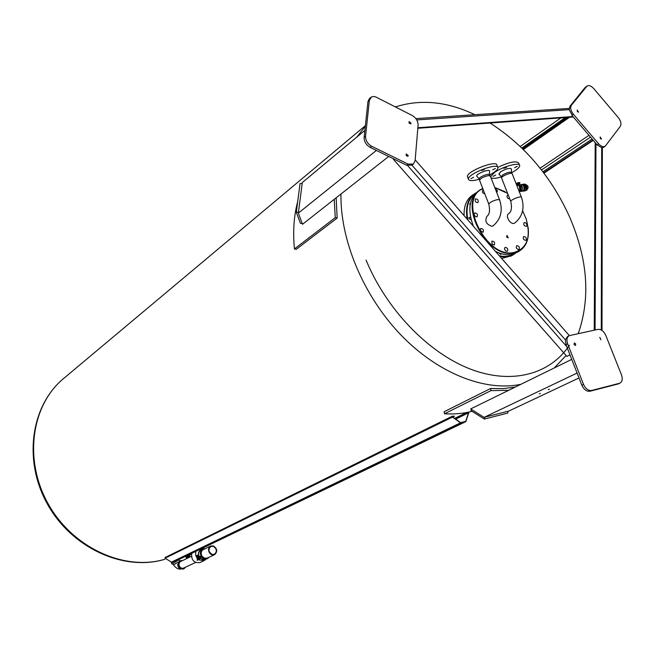 <?xml version="1.0" encoding="UTF-8"?>
<svg xmlns="http://www.w3.org/2000/svg" width="655" height="655" viewBox="0 0 655 655"><rect width="100%" height="100%" fill="white"/><g stroke="black" fill="none" stroke-linecap="round" stroke-linejoin="round"><path stroke-width="0.98" d="M197.573 555.162L196.737 555.727L197.933 557.528L198.768 556.955L197.573 555.162L196.77 555.596L197.442 555.137M200.233 558.568L200.045 558.093M199.153 559.329L200.16 558.674L199.145 559.386M198.481 558.649L197.933 559.828L197.941 558.911M198.342 559.051L198.056 559.779M197.368 559.141L197.114 560.262L198.899 559.427L199.218 558.256L197.147 558.838L201.175 556.177C199.718 552.984 200.25 550.577 202.763 548.956L202.763 548.956M208.593 557.495C206.317 559.378 204.09 559.01 201.92 556.398L199.316 558.649L199.136 559.485L197.114 560.262M205.351 559.485L202.649 559.648L200.176 557.995M206.276 559.026L205.474 559.395M201.453 556.439L201.92 556.398M206.104 559.092L208.069 558.248M200.102 558.052L202.632 559.747L205.686 559.435M205.244 559.648L200.274 558.478M201.634 556.586C203.255 558.748 205.154 559.444 207.34 558.674L208.961 557.315M201.683 556.955C203.312 558.895 205.146 559.493 207.193 558.748L207.316 558.69M200.021 550.585C198.473 552.28 198.244 554.343 199.341 556.75L199.382 557.02C198.121 554.49 198.318 552.312 199.971 550.487M205.326 548.603L202.911 548.882C200.299 550.626 199.832 553.131 201.511 556.406L201.805 556.218C200.004 551.878 201.085 549.381 205.056 548.734M201.805 556.218L201.437 554.752C200.848 552.337 201.47 550.609 203.32 549.57L210.607 546.082M204.262 549.111C201.699 549.832 200.757 551.715 201.437 554.752M199.071 556.783C197.974 554.261 198.26 552.157 199.939 550.454M197.941 558.232L197.147 558.838M198.915 557.872L198.571 557.348L199.169 556.873L199.521 557.397L198.162 558.338L197.753 557.593M199.169 556.873L198.342 557.34M198.735 557.995L198.465 557.258M199.439 557.471L198.94 556.889M198.162 558.338L197.712 557.864L198.056 558.387M199.955 550.92L201.429 549.979M201.936 548.448L202.28 548.964L201.191 549.782L200.7 549.037M199.996 550.511L199.423 549.651L199.996 550.511L201.191 549.782M207.332 558.076L204.491 558.175L202.125 556.251M213.252 545.885C217.362 548.628 217.804 551.567 214.578 554.703C212.613 555.399 210.894 554.769 209.428 552.812C207.922 549.856 208.347 547.596 210.689 546.041L213.252 545.885M213.194 546.303C216.92 548.784 217.321 551.453 214.406 554.302L212.122 554.425C208.396 551.96 207.987 549.299 210.877 546.442L213.194 546.303M191.727 553.352C191.162 560.099 193.905 563.169 199.955 562.555L200.07 562.498M205.744 559.444L204.114 560.623L198.604 559.886M197.319 558.707L195.599 555.162L195.845 551.371M202.542 548.153L203.599 548.644M307.588 497.088L306.556 497.603L307.645 497.26M349.754 476.799L348.616 477.364L349.754 476.799M396.038 454.521L394.777 455.151L396.038 454.521M447.078 429.958L445.678 430.662L447.078 429.958M454.537 416.195L452.376 416.187L452.474 417.071L460.514 422.827L465.844 421.615L468.693 413.01L468.088 412.257L466.319 412.977L468.497 412.871L465.705 421.386L460.58 422.614L452.548 416.867L452.49 416.424L454.537 416.195L452.801 417.047M452.294 416.244L165.068 557.52L165.085 558.191L171.422 562.129L176.039 560.885M455.143 418.725L466.425 413.215M466.319 412.977L454.906 418.553M182.581 557.249L183.556 556.938L182.581 557.249M213.702 542.266L214.709 541.955L213.702 542.266M247.418 526.047L248.45 525.719L247.418 526.047M284.049 508.419L283.066 508.902L284.139 508.575M511.522 255.818L501.615 258.389M464.117 215.651C463.748 206.194 466.491 199.398 472.345 195.272L474.285 193.937M476.242 192.75L474.719 193.643C467.735 198.735 465.206 207.226 467.138 219.098M499.847 256.375C505.062 257.44 509.623 256.842 513.52 254.598L515.411 253.297M514.085 253.821C509.926 256.416 504.98 257.047 499.257 255.712M467.858 219.908C465.607 207.692 468.063 198.964 475.219 193.749M501.558 253.821L500.608 254.459L499.184 253.035M471.199 219.892L468.882 218.459L469.242 217.337L470.667 217.665M470.085 205.261L469.766 203.705L470.47 203.173M512.759 252.601L512.349 252.707M526.399 190.155L526.866 188.82L526.448 188.018L525.826 188.091L526.104 190.294L525.048 190.286L525.703 190.179M525.826 188.091C525.695 185.553 524.671 184.276 522.764 184.276L522.33 184.407M522.665 191.113L525.048 190.286M524.663 189.303L525.007 188.345M525.056 187.895L524.59 186.159M519.628 182.639L517.999 182.671L516.132 183.752M517.376 182.909L517.638 183.58L518.261 183.334L517.999 182.671M519.579 182.499L519.841 183.171L518.261 183.334M517.638 183.58L516.394 184.415M519.849 184.694L519.423 183.605L519.841 183.171M519.423 183.605L516.672 184.735M521.536 191.301L523.353 190.425L524.123 188.304L523.525 185.799L521.789 184.538L518.457 185.07M520.381 191.457L519.284 191.35C523.206 189.753 523.361 187.535 519.759 184.702C522.493 185.66 523.099 187.682 521.585 190.769L520.381 191.457L522.019 191.276M519.742 184.939C522.715 186.806 522.862 188.91 520.201 191.244L519.931 191.276M519.12 191.358L519.71 191.088C521.65 188.083 521.143 186.085 518.187 185.103L517.532 185.365L519.079 185.815C520.529 187.666 520.488 189.385 518.981 190.998C520.512 189.401 520.561 187.674 519.112 185.823L517.827 185.332M519.751 190.155L519.399 186.11M518.523 185.463C520.741 186.781 521.02 188.566 519.358 190.801L518.997 190.99M518.465 185.439C520.741 186.732 521.044 188.517 519.358 190.818L518.981 191.006M523.492 185.676L524.434 185.57L522.641 184.374L521.699 184.473M521.838 191.301L524.254 190.433L525.105 188.083L524.434 185.57M523.312 190.54L524.254 190.433M524.164 188.19L525.105 188.083M503.728 168.294L506.487 167.549L503.728 168.294M517.286 166.313L514.576 167.705L517.286 166.313M493.018 176.408L495.688 175.041L493.018 176.408M490.079 175.72L489.817 175.032M519.497 165.085L518.711 163.111C516.279 160.573 509.295 161.99 497.767 167.361M511.481 172.764C516.852 169.858 519.595 167.475 519.702 165.625C519.964 161.859 502.663 166.509 494.533 172.429L490.587 176.735M490.972 177.726C492.519 178.766 496.023 178.479 501.484 176.875M511.399 172.535L511.473 169.064C510.024 167.664 506.372 168.589 500.518 171.831L499.028 174.222M511.719 173.378L511.408 172.576C509.967 171.7 507.076 172.486 502.729 174.918L501.411 176.686M470.92 178.659L473.606 177.284L470.92 178.659M481.523 170.456L484.332 169.71L481.523 170.456M495.426 168.433L492.707 169.833L495.426 168.433M497.685 167.246L496.908 165.256C497.088 159.443 466.041 171.487 467.441 176.662L467.654 177.21M489.596 175.057L493.886 172.486C496.613 170.57 497.956 169.006 497.906 167.803C498.103 162.022 467.04 174.066 468.423 179.208C469.086 181.083 472.771 181.075 479.476 179.183M489.49 174.77L489.572 171.258C490.439 168.204 475.35 174.05 476.766 176.211L476.987 176.432M489.809 175.614L489.498 174.811C489.555 172.838 478.854 176.973 479.304 178.749L479.378 178.938M499.552 199.75L490.317 176.056L488.605 175.581C483.799 176.637 480.778 178.185 479.542 180.223L479.616 180.42M521.396 197.163L512.226 173.804C512.3 171.782 501.108 176.154 501.574 177.964L501.648 178.152M514.781 222.995L514.715 223.036C510.892 225.713 504.653 215.847 508.755 213.604C511.449 211.753 512.12 207.717 510.769 201.478L510.834 201.658M522.616 210.746L526.08 218.655C531.238 237.331 527.103 248.63 513.667 252.552C485.805 258.766 456.969 198.612 482.841 188.738M494.795 187.551L507.609 193.397M492.953 225.934L491.913 226.311C486.28 224.419 484.594 221.12 486.853 216.412C489.531 214.488 490.177 210.378 488.794 204.09C490.071 202.141 493.117 200.626 497.931 199.521L499.618 199.931C503.073 210.689 500.854 219.359 492.953 225.934M507.011 235.423L508.239 237.88L506.577 236.897L507.011 235.423M484.839 193.905C482.604 193.217 481.908 191.923 482.751 190.032L483.275 189.868M495.205 188.591L497.137 190.294L497.366 191.571L496.736 192.521M509.754 198.874C507.404 198.604 506.61 197.368 507.363 195.165L508.255 195.051M526.972 225.32L526.448 226.368C524.098 226.073 523.32 224.829 524.115 222.618C525.637 222.381 526.587 223.281 526.972 225.32M526.211 240.098L525.924 240.352C523.558 240.041 522.78 238.78 523.607 236.561C525.695 236.643 526.563 237.814 526.211 240.098M518.645 249.629C516.418 248.867 515.763 247.549 516.689 245.674C519.096 245.985 519.865 247.262 519.014 249.498L518.645 249.629M506.176 251.233C504.489 249.932 504.129 248.663 505.079 247.41C507.51 247.713 508.296 248.99 507.428 251.258L506.176 251.233M492.093 244.29L491.856 241.138C494.312 241.408 495.115 242.694 494.247 244.986L492.093 244.29M480.311 230.609L480.672 228.48C483.144 228.718 483.955 229.995 483.112 232.304L480.311 230.609M474.138 213.98L474.662 212.94C477.127 213.153 477.945 214.414 477.143 216.731C475.522 217.018 474.523 216.101 474.138 213.98M475.243 199.046L475.464 198.85C477.904 199.046 478.731 200.299 477.953 202.6C475.759 202.583 474.85 201.396 475.243 199.046M482.727 188.435L480.442 189.696C457.337 202.452 486.796 259.126 513.553 253.043L519.464 250.971C526.514 246.354 529.396 238.445 528.118 227.228M505.193 191.792L494.754 187.445M517.442 252.208L511.072 254.558C506.184 255.27 500.969 254.197 495.434 251.34M473.336 226.155C467.482 210.116 469.054 198.514 478.052 191.342L480.017 189.991M183.67 568.041L183.605 568.073C181.599 568.663 180.109 567.844 179.126 565.633L179.036 563.464L180.1 561.777L191.366 556.324M174.222 561.433L171.356 562.948L171.888 562.309M171.774 562.146L173.968 561.507M179.486 559.239L172.15 564.143M180.24 560.754L179.634 561.04C176.408 565.756 177.603 568.442 183.236 569.121L183.318 569.08M182.573 560.516L180.322 560.721C177.087 565.429 178.283 568.122 183.924 568.802L185.602 567.14M188.656 555.989L188.083 556.226L187.788 555.612M188.91 555.817L188.018 556.406L187.666 555.546M189.066 555.702L187.96 556.545L187.559 555.497M189.328 555.497L187.854 556.84L187.346 555.456M187.084 556.594L186.618 556.193M187.084 556.75L187.494 556.725M187.666 556.783L186.536 555.849M189.541 555.334L189.737 555.989L186.569 558.387L185.914 556.144M185.783 556.21L186.569 558.387M185.75 556.627L185.25 556.463M187.42 555.424L188.706 555.972L191.579 553.794M188.329 554.981L188.706 555.972M188.214 555.039L188.558 555.767L187.6 555.334M336.162 197.802L337.161 218.049L296.281 249.293L294.439 248.949L335.262 217.656L334.238 199.316M472.042 411.307C463.396 413.534 454.21 414.361 444.483 413.78L444.123 411.749L490.587 388.505L503.31 388.628L515.362 387.023M466.909 412.453L454.709 418.414M454.676 418.389L466.778 412.478M337.161 218.049L335.262 217.656M294.439 248.949C292.769 231.813 293.849 216.019 297.689 201.576M444.483 413.78L490.988 390.626L490.587 388.505M508.665 390.306L490.988 390.626M415.172 159.861L569.351 335.606M370.722 97.464L369.412 98.594L367.946 101.574L364.131 137.435C364.115 141.66 366.12 144.968 370.157 147.375L406.575 165.207L412.036 165.101M569.08 335.728L567.541 336.514L565.355 339.83L565.994 344.677L581.82 385.165C583.9 389.578 586.585 391.608 589.893 391.256L618.295 383.904M569.973 354.863L566.886 356.394L393.459 159.378L393.917 159.018M393.459 159.378L393.835 158.969M406.591 155.882L406.19 155.35M586.978 86.108L585.013 87.623L569.924 106.274L569.195 109.655L572.928 116.533L417.874 127.741M417.825 128.265L573.305 116.983M572.928 116.533L597.082 144.829L601.699 147.686L603.705 147.236M595.076 329.997L595.96 143.511M595.198 142.626L594.249 330.177M565.298 117.564L521.847 148.022M560.917 117.875L520.242 146.483M593.258 140.342L543.945 173.157M618.377 117.671C620.932 121.069 621.562 123.967 620.277 126.366L605.171 146.278C603.214 147.228 601.028 146.409 598.621 143.813L573.256 114.101C570.62 110.597 570.014 107.633 571.43 105.209L587.036 86.067C589.001 85.052 591.228 85.879 593.708 88.556L618.377 117.671M577.407 111.71L577.194 110.081L578.586 112.136L577.407 111.71M600.373 138.639L600.16 136.993L601.511 139.065L600.373 138.639M302.201 183.441L300.055 183.539L296.289 212.269L298.459 212.187M296.289 212.269L300.498 223.429L302.184 223.371M364.884 130.378L302.315 182.532L298.344 213.104L302.528 224.272L388.702 156.455M376.388 150.421L298.344 213.104M369.354 100.362L371.459 96.956L373.415 96.481L375.692 96.907L412.257 115.517C416.089 117.867 418.037 121.077 418.095 125.121L415.106 160.704L413.395 164.069L408.032 164.094L371.59 146.212C367.553 143.805 365.539 140.489 365.555 136.256L369.354 100.362L367.946 101.574M408.245 155.612L407.959 156.185C406.427 156.16 405.863 155.407 406.288 153.925L408.245 155.612M411.07 123.222L410.8 123.762C409.301 123.754 408.745 123.017 409.113 121.56L411.07 123.222M471.297 409.326L470.986 410.636L484.373 419.077L507.707 413.076L508.165 411.201M484.823 417.178L484.373 419.077M571.741 359.382L470.675 408.933L484.078 417.366L508.91 411.012L579.004 377.96M540.35 393.426L539.335 393.843L540.35 393.426M549.308 389.176L548.284 389.602L549.308 389.176M577.088 373.055L484.078 417.366M621.48 374.856C622.856 378.958 622.324 381.734 619.884 383.183L591.588 390.478C588.28 390.839 585.586 388.808 583.507 384.387L567.648 343.842C566.329 339.896 566.845 337.169 569.187 335.671L597.999 329.367C601.192 329.146 603.795 331.168 605.809 335.417L621.48 374.856M574.37 342.966L575.712 343.94L575.483 345.447L574.009 344.53L574.37 342.966M599.808 337.341L600.905 339.781L599.808 337.341M197.188 559.55L197.81 559.264M198.342 559.01L198.973 558.715M200.487 557.757L201.822 557.127M201.052 556.382L199.366 557.176M201.044 555.948L199.341 556.75M460.825 422.901L171.684 562.17M171.422 562.129L460.514 422.827M452.474 417.071L165.085 558.191M468.497 412.871L455.683 419.118M455.258 418.807L468.194 412.494M175.949 560.926L465.795 421.632M526.153 188.836L526.776 188.763M523.656 191.178L526.137 190.294L524.557 191.08M523.058 184.243L523.951 184.145C526.211 184.309 527.185 185.873 526.882 188.828M526.866 188.82L526.243 188.894M525.466 184.448L525.515 184.44C528.65 185.889 528.904 187.879 526.284 190.417L526.03 190.441M527.046 188.992L525.883 184.767M526.366 185.332L526.947 188.886M517.123 186.282L517.999 188.509M518.13 188.845L517.016 186.004M514.715 223.036C522.649 216.543 524.901 207.979 521.47 197.335C521.593 195.436 510.351 199.791 510.769 201.478L501.574 177.964M178.987 559.779L179.388 561.171M178.487 561.925L173.559 564.929C175.45 567.746 177.792 569.162 180.608 569.179M177.546 564.651L179.249 568.376M188.648 555.456L190.916 553.745M164.888 559.264L164.642 559.362C123.328 571.668 71.272 547.768 47.16 503.646C22.761 459.679 31.186 404.561 64.305 377.943C31.743 403.996 23.252 458.95 47.815 503.196C72.099 547.596 124.262 571.43 164.888 559.264M520.897 384.305C485.158 391.87 437.908 373.473 400.663 334.713C363.476 295.929 340.117 240.115 340.96 194.027M356.787 137.124L365.318 126.3M569.482 345.185C550.044 374.39 511.776 385.115 469.881 368.888C428.067 352.627 386.36 309.414 366.047 260.027M411.946 165.175L565.355 339.83M566.722 346.536L407.729 165.674M569.195 109.655L416.752 119.922M601.274 329.989L601.699 147.686M588.984 135.339L540.097 168.188M523.37 149.52L569.555 117.253M541.489 169.948L590.507 137.124M592.12 139.016L542.929 171.823M543.65 172.764L592.922 139.957M567.991 117.368L522.813 148.972L567.983 117.368M566.297 117.491L522.207 148.374M585.013 87.623L586.512 86.558M571.43 105.209L569.924 106.274M571.75 115.157L573.256 114.101M598.621 143.813L597.082 144.829M370.157 147.375L371.59 146.212M365.555 136.256L364.131 137.435M408.032 164.094L406.575 165.207M619.401 383.347L617.706 384.117M583.507 384.387L581.82 385.165M589.893 391.256L591.588 390.478M565.994 344.677L567.648 343.842M200.045 550.487L199.947 550.97M207.25 558.117L214.578 554.703M204.114 560.623L199.955 562.555M452.368 416.187L165.068 557.52M175.99 560.917L465.844 421.615M511.064 256.097L513.52 254.598M526.104 190.294L526.726 190.228M525.515 184.44C528.683 185.889 528.937 187.879 526.284 190.417L525.981 190.449M524.295 184.112C526.178 184.055 527.046 185.635 526.898 188.845M519.964 183.187L519.71 182.532M516.942 185.43L516.648 184.685M520.201 191.244L519.128 191.366M517.54 185.365L516.795 185.447M501.378 176.637L498.823 174.009M501.337 176.506L501.722 177.489M467.441 176.662L468.423 179.208M479.345 178.88L476.766 176.211M479.304 178.749L479.689 179.74M488.794 204.09L479.542 180.223M519.464 250.971L516.975 252.486M195.599 562.473L183.605 568.073M171.356 562.948L172.167 564.16M172.887 563.914L173.567 564.946M183.236 569.121L183.924 568.802M187.019 556.57L187.854 556.84M365.392 125.621L64.305 377.943M469.619 411.889L468.538 412.421M554.318 367.922L566.084 355.485M578.234 333.624C590.63 298.033 587.772 259.208 569.67 217.132C551.485 176.891 524.942 145.525 490.046 123.025M395.423 106.921C420.649 98.872 447.128 101.46 474.85 114.699M569.154 108.419L415.884 118.62M601.994 330.431L602.371 147.694M605.171 146.278L603.632 147.285M413.395 164.069L411.93 165.183M618.189 383.953L619.884 383.183"/></g></svg>
